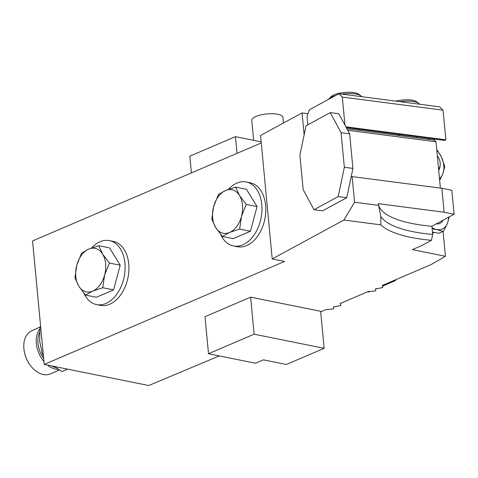 <?xml version="1.0" encoding="UTF-8"?>
<svg xmlns="http://www.w3.org/2000/svg" width="478" height="478" viewBox="0 0 478 478"><rect width="100%" height="100%" fill="white"/><g stroke="black" fill="none" stroke-linecap="round" stroke-linejoin="round"><path stroke-width="0.72" d="M283.49 123.013L282.952 117.337A15.66 4.876 174.6 0 0 266.903 113.955A15.66 4.876 174.6 0 0 251.769 120.289L253.663 140.323M91.591 247.998A32.623 21.588 101.4 0 1 109.432 240.619A32.623 21.588 101.4 0 1 124.913 263.199A32.623 21.588 101.4 0 1 105.895 303.464A32.623 21.588 101.4 0 1 96.526 304.582A32.623 21.588 101.4 0 1 83.829 293.092M96.526 304.582L100.362 305.352A32.623 21.588 -78.6 0 0 128.749 263.976A32.623 21.588 -78.6 0 0 113.268 241.39L109.432 240.619M88.717 249.128A22.185 14.681 101.4 0 1 102.627 254.093A22.185 14.681 101.4 0 1 104.61 275.083A22.185 14.681 101.4 0 1 92.684 291.108A22.185 14.681 101.4 0 1 78.78 286.149A22.185 14.681 101.4 0 1 76.797 265.159A22.185 14.681 101.4 0 1 88.717 249.128L81.565 253.113L76.797 265.159L74.938 277.79L78.78 286.149L85.532 295.093L96.353 297.274L113.573 289.895L102.752 287.714L104.61 275.083L109.378 263.037L102.627 254.093L98.785 245.734L88.717 249.128M102.752 287.714L92.684 291.108L85.532 295.093M98.785 245.734L109.605 247.921L120.199 265.218L113.573 289.895M120.199 265.218L109.378 263.037M228.454 189.36A32.623 21.588 101.4 0 1 246.295 181.981A32.623 21.588 101.4 0 1 261.777 204.56A32.623 21.588 101.4 0 1 242.758 244.826A32.623 21.588 101.4 0 1 233.384 245.943A32.623 21.588 101.4 0 1 220.693 234.453M233.384 245.943L237.225 246.714A32.623 21.588 -78.6 0 0 265.613 205.337A32.623 21.588 -78.6 0 0 250.131 182.751L246.295 181.981M225.58 190.489A22.185 14.681 101.4 0 1 239.49 195.454A22.185 14.681 101.4 0 1 241.474 216.444A22.185 14.681 101.4 0 1 229.548 232.469A22.185 14.681 101.4 0 1 215.644 227.51A22.185 14.681 101.4 0 1 213.654 206.52A22.185 14.681 101.4 0 1 225.58 190.489L218.428 194.474L213.654 206.52L211.802 219.151L215.644 227.51L222.395 236.455L233.216 238.636L250.436 231.256L239.615 229.076L241.474 216.444L246.242 204.399L239.49 195.454L235.648 187.095L225.58 190.489M239.615 229.076L229.548 232.469L222.395 236.455M235.648 187.095L246.469 189.282L257.062 206.58L250.436 231.256M257.062 206.58L246.242 204.399M261.263 142.97L32.546 240.96L44.221 364.427L148.76 385.525L219.288 355.913M307.969 113.698L302.066 112.928L260.552 135.465L272.221 258.933L284.607 261.43L44.221 364.427M346.903 128.731L434.299 140.096L436.002 141.769L347.745 130.291M440.381 188.075L436.002 141.769M380.823 224.833L380.841 216.528L378.229 203.652L444.11 212.22L441.845 188.266L451.835 190.286L454.1 214.24L431.915 226.279L432.686 234.429L431.449 240.297A107.419 33.448 -5.4 0 1 380.823 224.833L343.885 220.029L272.221 258.933M320.69 311.865L325.978 309.601L332.592 309.063L333.674 308.597L333.429 306.912L340.695 305.591L340.414 303.661L340.019 303.584L368.09 291.556L374.704 291.018L375.786 290.558L375.541 288.867L382.8 287.547L382.525 285.623L382.131 285.539L431.258 264.489L445.424 256.292L412.359 249.618L421.441 245.728L431.449 240.297M307.826 124.8L307.013 116.226L309.487 109.689L338.902 93.724L439.658 106.827L443.064 110.167L445.866 139.797L444.731 140.412L346.299 127.614M429.298 138.411L427.756 139.247M208.504 353.738L205.002 316.699L250.621 297.149L320.636 311.286L324.138 348.325L286.412 364.487L263.39 359.838L255.497 363.226L208.504 353.738L254.123 334.194L324.138 348.325M302.066 112.928L304.139 134.874M434.4 232.392L433.319 232.858A18.272 12.458 -113.2 0 1 432.56 233.139M445.424 256.292L443.076 231.466A20.883 14.238 -113.2 0 0 443.53 231.203L447.48 223.232A18.272 12.458 66.8 0 0 448.555 217.245M434.454 140.251L434.341 139.062M338.902 93.724L342.308 97.064L344.961 125.128L349.651 133.828L352.919 168.393L351.073 177.189L352.149 176.603L354.568 202.236L343.885 220.029M351.073 177.189L346.759 197.701L322.566 210.834L313.992 209.717L338.185 196.583L344.345 167.282L352.919 168.393M382.591 285.342L382.8 287.547M375.612 288.748L375.786 290.558M340.485 303.387L340.695 305.591M333.501 306.792L333.674 308.597M441.845 188.266L352.149 176.603M378.391 205.337L354.568 202.236M454.1 214.24L444.11 212.22M378.229 203.652A104.407 32.51 174.6 0 0 431.915 226.279M380.841 216.528A104.407 32.51 174.6 0 0 432.686 234.429M250.621 297.149L254.123 334.194M67.595 369.141L61.973 371.555L54.265 366.453M40.672 326.916L39.907 327.245L39.698 341.423L42.464 354.329L43.235 354.001M42.464 354.329L43.384 355.584M40.66 326.755L31.912 330.692A23.494 16.019 66.8 0 0 23.9 348.797A23.494 16.019 66.8 0 0 24.091 350.368A23.494 16.019 66.8 0 0 30.771 365.963A23.494 16.019 66.8 0 0 50.417 373.874L59.445 370.008M30.771 365.963L30.502 365.616A22.317 15.218 -113.2 0 1 24.157 350.804L24.091 350.368M43.946 361.505A23.494 16.019 -113.2 0 1 36.358 343.461A23.494 16.019 -113.2 0 1 39.746 329.001M58.555 369.44A23.494 16.019 -113.2 0 1 47.579 365.102M43.653 358.404A22.317 15.218 -113.2 0 1 38.013 343.294A22.317 15.218 -113.2 0 1 39.519 332.437M55.824 367.588A22.317 15.218 -113.2 0 1 51.72 365.939M395.665 279.744L395.593 280.526L394.398 280.287M367.516 291.801L368.711 292.046L370.02 291.484M375.642 289.076L377.04 288.479M382.663 286.065L395.593 280.526M399.805 134.575A10.438 3.25 174.6 0 0 397.774 135.346M342.308 97.064L443.064 110.167M345.857 126.795L445.866 139.797M313.992 209.717L303.166 189.635L299.897 155.063L306.051 125.762L330.25 112.629L338.824 113.74L344.961 125.128M349.651 133.828L341.077 132.711L344.345 167.282M346.759 197.701L338.185 196.583M341.077 132.711L330.25 112.629M335.699 95.463A16.963 5.282 174.6 0 0 328.995 98.844L330.794 96.897A14.878 4.631 -5.4 0 1 344.495 92.475A14.878 4.631 -5.4 0 1 358.781 94.25L360.914 95.827A16.963 5.282 174.6 0 0 341.961 94.118M361.744 96.693A16.963 5.282 174.6 0 0 360.914 95.827M328.995 98.844A16.963 5.282 174.6 0 0 328.643 99.293M395.778 101.121A14.878 4.631 -5.4 0 1 416.661 101.778L418.794 103.356A16.963 5.282 174.6 0 0 399.841 101.647M419.624 104.222A16.963 5.282 174.6 0 0 418.794 103.356M191.409 172.899L189.826 156.192L235.451 136.642L261.155 141.835M235.451 136.642L237.028 153.348M436.444 223.824A12.177 8.305 66.8 0 0 442.252 221.511A13.049 13.049 0 0 0 443.136 220.191M432.04 227.6A18.272 12.458 66.8 0 0 436.665 229.53A18.272 12.458 66.8 0 0 447.48 223.232L449.278 216.857M432.154 228.831L436.665 229.53L443.082 231.466L438.834 233.282L432.453 231.997M438.577 169.027A9.321 6.357 66.8 0 0 440.178 162.765A9.321 6.357 66.8 0 0 437.346 155.995M439.473 178.515A18.272 12.458 66.8 0 0 442.807 173.849A18.272 12.458 66.8 0 0 441.176 156.563A18.272 12.458 66.8 0 0 436.814 150.337M439.652 180.421L442.807 173.849L444.725 166.75A20.883 14.238 -113.2 0 0 444.66 166.027L441.176 156.563L436.719 149.357M358.452 129.197L358.554 130.243M416.332 136.72L416.434 137.772M438.708 170.377A13.049 13.049 0 0 0 440.178 162.765"/></g></svg>
